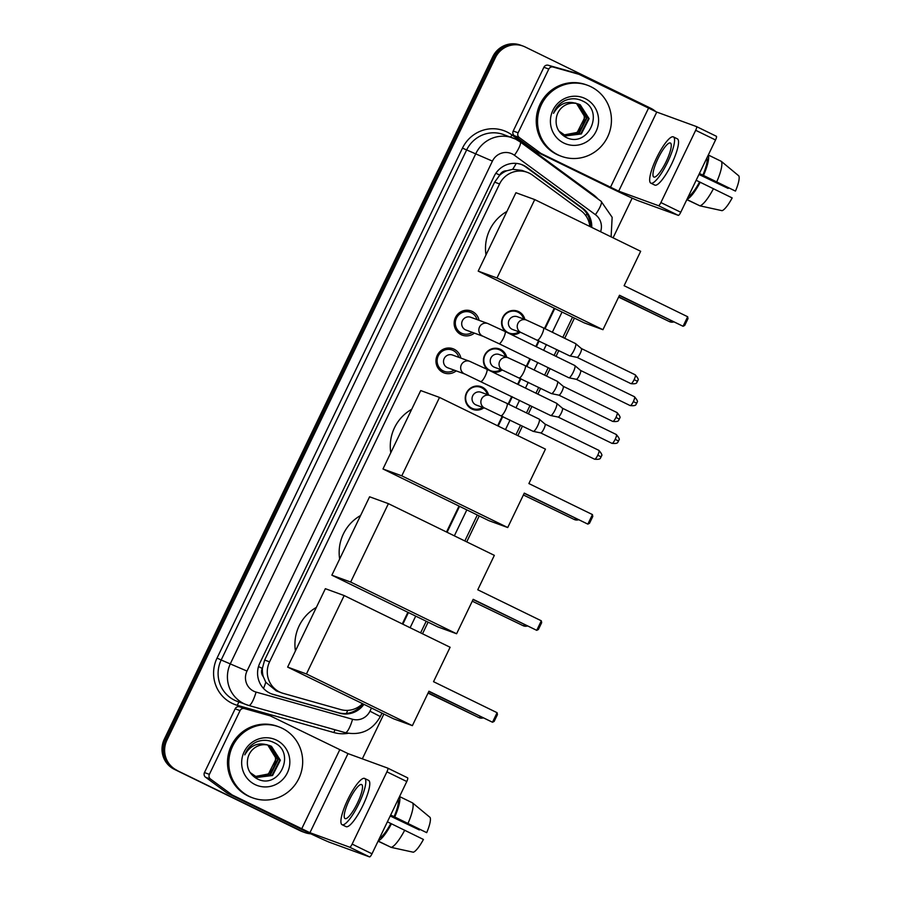<?xml version="1.0" encoding="UTF-8"?>
<svg xmlns="http://www.w3.org/2000/svg" width="902" height="902" viewBox="0 0 902 902"><rect width="100%" height="100%" fill="white"/><g stroke="black" fill="none" stroke-linecap="round" stroke-linejoin="round"><path stroke-width="1.35" d="M483.867 407.805A12.109 11.782 -69.9 0 1 466.21 393.452A12.109 11.782 -69.9 0 1 488.534 395.008M487.463 369.538A12.109 11.782 -69.9 0 1 500.475 349.39A12.109 11.782 -69.9 0 1 506.721 357.237M502.042 370.034A12.109 11.782 -69.9 0 1 492.842 372.154M505.639 331.767A12.109 11.782 -69.9 0 1 518.661 311.618A12.109 11.782 -69.9 0 1 524.896 319.466M520.228 332.263A12.109 11.782 -69.9 0 1 511.017 334.394M456.198 370.88A12.876 12.538 -69.9 0 1 436.996 355.918A12.876 12.538 -69.9 0 1 460.866 358.083M474.373 333.109A12.876 12.538 -69.9 0 1 455.172 318.158A12.876 12.538 -69.9 0 1 479.041 320.311M589.829 226.47A22.708 22.099 110.1 0 0 580.911 210.651L532.575 175.18A22.708 22.099 110.1 0 0 529.271 173.184A22.708 22.099 110.1 0 0 527.219 172.316A22.708 22.099 110.1 0 0 499.573 183.952L269.574 661.842A22.708 22.099 110.1 0 0 281.649 692.86A22.708 22.099 110.1 0 0 283.194 693.356L340.787 709.592A22.708 22.099 110.1 0 0 362.548 703.65M263.305 676.647A22.708 22.099 -69.9 0 1 262.459 668.044L262.279 668.393A7.566 7.363 110.1 0 0 263.305 676.647L265.797 682.25L276.339 690.921L281.649 692.86M527.219 172.316L521.976 170.399L512.663 169.305L506.755 170.794A7.566 7.363 110.1 0 0 499.697 175.101L495.875 173.24M499.697 175.101L499.516 175.462A22.708 22.099 -69.9 0 1 506.755 170.794M499.516 175.462L494.646 182.148L264.658 660.05L262.459 668.044M402.292 623.913L407.884 612.289M446.513 532.011L459.005 506.067M497.633 425.8L502.234 416.239M508.142 403.972L511.716 396.53M517.624 384.252L520.409 378.479M526.317 366.201L529.902 358.759M535.811 346.492L538.584 340.708M544.492 328.429L554.223 308.225M310.784 833.809A22.708 22.099 -69.9 0 1 304.797 832.546A22.708 22.099 -69.9 0 1 302.745 831.678L175.642 769.801A22.708 22.099 -69.9 0 1 165.618 739.663L494.059 57.209A22.708 22.099 -69.9 0 1 521.706 45.574A22.708 22.099 -69.9 0 0 494.059 57.209L165.618 739.663A22.708 22.099 -69.9 0 0 175.642 769.801L301.437 831.193L174.334 769.327A22.708 22.099 -69.9 0 1 164.311 739.178L492.751 56.736A22.708 22.099 -69.9 0 1 520.398 45.1L523.013 46.058A22.708 22.099 -69.9 0 1 525.077 46.927L650.872 108.319A22.708 22.099 -69.9 0 1 655.878 111.713M304.797 832.546L303.489 832.072A22.708 22.099 -69.9 0 1 301.437 831.193A22.708 22.099 -69.9 0 0 303.489 832.072L302.181 831.599A22.708 22.099 -69.9 0 1 300.129 830.719L174.334 769.327M591.735 227.394A22.708 22.099 110.1 0 0 582.726 208.272L527.14 167.49A22.708 22.099 110.1 0 0 523.837 165.494A22.708 22.099 110.1 0 0 521.784 164.615A22.708 22.099 110.1 0 0 494.138 176.251L259.866 663.026A22.708 22.099 110.1 0 0 271.942 694.044A22.708 22.099 110.1 0 0 273.486 694.551L339.716 713.211A22.708 22.099 110.1 0 0 363.923 704.327M521.119 164.389A22.708 22.099 -69.9 0 1 522.529 165.021A22.708 22.099 -69.9 0 1 525.832 167.017L581.418 207.798A22.708 22.099 -69.9 0 1 590.427 226.763M176.95 770.285A22.708 22.099 -69.9 0 1 166.926 740.136L495.367 57.694A22.708 22.099 -69.9 0 1 523.013 46.058M632.178 198.124L613.078 237.812M574.439 318.09L564.72 338.295M558.812 350.574L556.027 356.358M550.119 368.625L546.544 376.066M540.636 388.345L537.851 394.129M531.943 406.396L528.358 413.838M522.45 426.116L517.861 435.666M479.221 515.944L466.74 541.888M428.1 622.154L422.508 633.79M383.869 714.057L362.322 758.841M402.833 624.184L408.426 612.559M447.065 532.281L459.546 506.338M498.186 426.06L502.775 416.51M508.683 404.231L512.268 396.801M518.176 384.523L520.961 378.739M526.869 366.471L530.444 359.03M536.352 346.751L539.137 340.967M545.045 328.7L554.764 308.495M362.705 703.729A22.708 22.099 -69.9 0 1 338.408 712.738L272.178 694.066A22.708 22.099 -69.9 0 1 271.288 693.796M558.09 154.885A37.839 36.824 -69.9 0 1 540.602 106.391A37.839 36.824 -69.9 0 1 587.473 85.25A37.839 36.824 -69.9 0 1 590.9 86.716A37.839 36.824 -69.9 0 1 608.388 135.21A37.839 36.824 -69.9 0 1 561.518 156.35A37.839 36.824 -69.9 0 1 558.09 154.885M561.518 156.35L560.21 155.866A37.839 36.824 -69.9 0 1 556.782 154.411A37.839 36.824 -69.9 0 1 539.295 105.917A37.839 36.824 -69.9 0 1 586.165 84.777L587.473 85.25M585.195 98.577A24.67 24.016 -69.9 0 1 596.087 131.331A24.67 24.016 -69.9 0 1 563.806 143.023A24.67 24.016 -69.9 0 1 552.915 110.269A24.67 24.016 -69.9 0 1 585.195 98.577M565.171 136.867C587.394 149.732 605.422 111.296 583.087 101.238C577.19 98.194 571.124 97.968 564.9 100.573C559.465 103.324 555.677 107.575 553.535 113.336C559.026 103.854 566.591 100.55 576.231 103.448A17.104 16.642 -69.9 0 0 556.568 116.753C554.899 125.479 557.763 132.188 565.171 136.867M565.644 135.774L580.82 133.755L588.578 118.478L579.682 104.576L578.419 104.023M558.868 130.993L565.904 135.875L581.339 133.947L589.096 118.669L580.2 104.767L576.231 103.448M564.629 135.345L578.746 133L586.503 117.722L577.359 103.707M564.877 135.458L579.264 133.192L587.022 117.914L577.63 103.775M575.521 103.065C589.13 108.736 586.165 131.827 571.237 134.669A17.104 16.642 -69.9 0 1 563.705 134.883M563.885 134.973L577.19 132.436L584.947 117.147L576.547 103.504M518.12 132.808A3.788 3.687 110.1 0 0 519.248 137.499L540.659 153.216A3.788 3.687 110.1 0 0 541.211 153.543L536.295 151.75A3.788 3.687 -69.9 0 1 535.754 151.423L514.343 135.706A3.788 3.687 -69.9 0 1 513.215 131.016L518.12 132.808L548.799 69.059L543.895 67.267A3.788 3.687 -69.9 0 1 548.247 65.248L573.762 72.442A3.788 3.687 -69.9 0 1 574.022 72.521L578.926 74.314A3.788 3.687 110.1 0 0 578.667 74.235L553.152 67.041A3.788 3.687 110.1 0 0 548.799 69.059M513.215 131.016L543.895 67.267M536.295 151.75L605.535 185.541A30.273 0.699 -154.3 0 0 638.56 200.853L678.304 215.364L658.437 205.667L618.693 191.156L541.211 153.543M696.536 126.596L716.357 136.27A3.788 0.868 116 0 1 716.38 136.281A3.788 0.868 116 0 1 715.534 139.979L695.679 130.294A3.788 0.868 -64 0 0 696.513 126.584A3.788 0.868 -64 0 0 696.502 126.584L656.757 112.073L579.264 74.46A3.788 3.687 110.1 0 0 578.926 74.314M658.437 205.667A3.788 0.868 -64 0 0 660.895 202.555L680.762 212.252L715.534 139.979M680.762 212.252A3.788 0.868 116 0 1 678.304 215.364M660.895 202.555L695.679 130.294M666.195 161.526A18.919 4.33 -64 0 0 670.412 143.023A18.919 4.33 -64 0 0 658.02 158.538A18.919 4.33 -64 0 0 653.815 177.029A18.919 4.33 -64 0 0 666.195 161.526M699.354 173.601L735.457 191.1L699.422 173.455M728.466 187.808A15.131 3.461 -64 0 0 728.117 188.417L699.05 174.233M688.35 196.478A21.952 5.029 -64 0 0 699.569 181.945L732.176 197.921A19.675 4.499 -64 0 1 722.085 210.685L699.896 205.825L686.896 199.489M696.141 180.276L699.569 181.945M650.827 183.151L654.796 185.09A25.73 5.886 -64 0 0 671.64 163.995A25.73 5.886 -64 0 0 677.368 138.84L673.399 136.901A25.73 5.886 -64 0 0 656.555 157.997A25.73 5.886 -64 0 0 650.827 183.151A25.73 5.886 -64 0 0 667.672 162.056A25.73 5.886 -64 0 0 673.399 136.901M686.997 199.274A24.974 5.716 -64 0 0 700.234 182.193M698.949 174.458L728.117 188.417M686.817 199.646L699.005 205.397M699.896 205.825A24.974 5.716 -64 0 0 713.471 188.653M702.85 175.123A21.952 5.029 -64 0 0 706.886 157.963M703.515 175.371A24.974 5.716 -64 0 0 708.228 155.178M716.752 181.832A24.974 5.716 -64 0 0 721.307 161.357L738.828 175.89A19.675 4.499 -64 0 1 735.457 191.1M708.307 155.009L721.307 161.357M249.335 796.432A37.839 36.824 -69.9 0 1 231.848 747.927A37.839 36.824 -69.9 0 1 278.718 726.798A37.839 36.824 -69.9 0 1 282.146 728.252A37.839 36.824 -69.9 0 1 299.633 776.746A37.839 36.824 -69.9 0 1 252.774 797.887A37.839 36.824 -69.9 0 1 249.335 796.432M252.774 797.887L251.466 797.413A37.839 36.824 -69.9 0 1 248.027 795.947A37.839 36.824 -69.9 0 1 230.54 747.454A37.839 36.824 -69.9 0 1 277.41 726.313L278.718 726.798M276.44 740.114A24.67 24.016 -69.9 0 1 287.332 772.879A24.67 24.016 -69.9 0 1 255.052 784.571A24.67 24.016 -69.9 0 1 244.16 751.806A24.67 24.016 -69.9 0 1 276.44 740.114M256.416 778.415C278.639 791.268 296.679 752.832 274.343 742.774C268.435 739.73 262.369 739.505 256.145 742.109C250.711 744.86 246.922 749.111 244.78 754.873C250.282 745.39 257.848 742.098 267.488 744.984A17.104 16.642 -69.9 0 0 247.813 758.289C246.145 767.027 249.008 773.736 256.416 778.415M256.901 777.321L272.066 775.303L279.834 760.014L270.927 746.112L269.664 745.571M250.113 772.529L257.16 777.411L272.584 775.494L280.353 760.206L271.446 746.304L267.488 744.984M255.875 776.881L269.991 774.547L277.748 759.258L268.604 745.244M256.134 777.005L270.51 774.728L278.267 759.45L268.875 745.311M266.767 744.601C280.375 750.284 277.41 773.364 262.482 776.216A17.104 16.642 -69.9 0 1 254.962 776.43M255.131 776.521L268.435 773.972L276.192 758.695L267.793 745.052M485.998 254.916A41.627 40.511 -69.9 0 1 506.913 211.451M619.505 295.258L683.073 326.276L687.662 316.737L624.105 285.709L640.668 251.286L534.739 199.59L497.002 277.985L602.942 329.692L619.505 295.258M619.403 295.473L683.073 326.276L684.719 325.442L688 318.62L687.662 316.737M602.942 329.692L584.135 322.826L478.195 271.119L515.933 192.724L534.739 199.59M497.002 277.985L478.195 271.119M666.499 320.187L618.614 297.13M666.477 320.176L618.716 296.916M390.78 452.759A41.627 40.511 -69.9 0 1 411.695 409.294M524.288 493.112L587.856 524.13L592.445 514.58L528.888 483.562L545.451 449.128L439.522 397.432L401.785 475.839L507.725 527.535L524.288 493.112M524.186 493.326L587.856 524.13L589.502 523.284L592.783 516.474L592.445 514.58M507.725 527.535L488.918 520.668L382.978 468.972L420.715 390.566L439.522 397.432M401.785 475.839L382.978 468.972M571.282 518.041L523.397 494.984M571.259 518.03L574.123 519.428A6.055 1.387 -64 0 0 575.634 518.436M339.659 558.981A41.627 40.511 -69.9 0 1 360.575 515.516M473.178 599.323L536.735 630.34L541.324 620.802L477.767 589.784L494.341 555.35L388.401 503.654L350.664 582.061L456.604 633.756L473.178 599.323M473.065 599.548L536.735 630.34L538.381 629.506L541.674 622.684L541.324 620.802M456.604 633.756L437.797 626.89L331.857 575.194L369.594 496.788L388.401 503.654M350.664 582.061L331.857 575.194M520.161 624.252L472.276 601.194M520.138 624.24L523.002 625.638A6.055 1.387 -64 0 0 523.025 625.65A6.055 1.387 -64 0 0 524.513 624.646M295.428 650.883A41.627 40.511 -69.9 0 1 316.354 607.418M428.946 691.225L492.503 722.243L497.092 712.704L433.535 681.687L450.109 647.253L344.169 595.557L306.443 673.963L412.372 725.659L428.946 691.225M428.833 691.451L492.503 722.243L494.161 721.408L497.442 714.587L497.092 712.704M412.372 725.659L393.565 718.793L287.637 667.097L325.363 588.69L344.169 595.557M306.443 673.963L287.637 667.097M428.146 692.883L475.906 716.143L428.044 693.097M477.023 319.567A11.354 11.05 110.1 0 0 456.22 318.62A11.354 11.05 110.1 0 0 472.355 332.364M470.686 317.256A6.81 6.63 110.1 0 0 462.241 321.056A6.81 6.63 110.1 0 0 466.007 330.053L483.156 336.311A6.81 6.63 110.1 0 1 479.357 327.392A6.81 6.63 110.1 0 1 487.824 323.514L470.686 317.256M499.009 343.685L568.801 377.746A6.81 1.556 116 0 1 568.801 377.746A6.81 1.556 116 0 0 568.88 377.78A6.81 1.556 116 0 0 573.255 372.165A6.81 1.556 116 0 0 574.845 365.558A6.81 1.556 116 0 0 574.766 365.502A6.81 1.556 116 0 1 574.766 365.502L504.985 331.451A6.81 1.556 116 0 1 503.474 338.103A6.81 1.556 116 0 1 503.282 338.487A6.81 1.556 116 0 1 499.009 343.685L483.156 336.311M580.538 370.429A4.916 1.127 116 0 1 580.561 370.429A4.916 1.127 116 0 1 580.617 370.474A4.916 1.127 116 0 1 579.467 375.243A4.916 1.127 116 0 1 576.31 379.302A4.916 1.127 116 0 1 576.277 379.291L630.137 405.573C637.748 406.362 635.549 403.555 636.733 403.295L633.362 401.548A4.916 1.127 116 0 1 630.137 405.573M458.847 357.339A11.354 11.05 110.1 0 0 438.034 356.38A11.354 11.05 110.1 0 0 454.168 370.136M452.5 355.027A6.81 6.63 110.1 0 0 444.066 358.827A6.81 6.63 110.1 0 0 447.832 367.824L464.97 374.082A6.81 6.63 110.1 0 1 461.181 365.163A6.81 6.63 110.1 0 1 469.649 361.285L452.5 355.027M556.557 403.262A6.81 1.556 116 0 1 556.59 403.273A6.81 1.556 116 0 1 556.669 403.318A6.81 1.556 116 0 1 555.08 409.936A6.81 1.556 116 0 1 550.705 415.54A6.81 1.556 116 0 1 550.648 415.529A6.81 1.556 116 0 1 550.615 415.518L464.97 374.082M562.363 408.189A4.916 1.127 116 0 1 562.386 408.2A4.916 1.127 116 0 1 562.442 408.245A4.916 1.127 116 0 1 561.292 413.015A4.916 1.127 116 0 1 558.135 417.062A4.916 1.127 116 0 1 558.09 417.051L550.705 415.54M523.712 319.037A11.354 11.05 110.1 0 0 502.91 318.079A11.354 11.05 110.1 0 0 519.045 331.835M517.376 316.726A6.81 6.63 110.1 0 0 508.942 320.526A6.81 6.63 110.1 0 0 512.708 329.523L521.536 332.748A6.81 6.63 110.1 0 1 517.737 323.829A6.81 6.63 110.1 0 1 526.204 319.951L517.376 316.726M575.521 343.572A6.81 1.556 116 0 1 575.555 343.583A6.81 1.556 116 0 1 575.634 343.639A6.81 1.556 116 0 1 574.033 350.247A6.81 1.556 116 0 1 569.669 355.862A6.81 1.556 116 0 1 569.613 355.839A6.81 1.556 116 0 1 569.579 355.828L521.536 332.748M581.316 348.51A4.916 1.127 116 0 1 581.339 348.522A4.916 1.127 116 0 1 581.395 348.555A4.916 1.127 116 0 1 580.245 353.325A4.916 1.127 116 0 1 577.088 357.384A4.916 1.127 116 0 1 577.054 357.372L630.926 383.654C638.526 384.444 636.327 381.636 637.511 381.377L634.14 379.629A4.916 1.127 116 0 1 630.926 383.654M505.537 356.809A11.354 11.05 110.1 0 0 484.735 355.85A11.354 11.05 110.1 0 0 500.869 369.606M499.201 354.497A6.81 6.63 110.1 0 0 490.767 358.297A6.81 6.63 110.1 0 0 494.533 367.294L503.361 370.519A6.81 6.63 110.1 0 1 499.561 361.601A6.81 6.63 110.1 0 1 508.029 357.722L499.201 354.497M557.335 381.343A6.81 1.556 116 0 1 557.368 381.354A6.81 1.556 116 0 1 557.447 381.411A6.81 1.556 116 0 1 555.857 388.018A6.81 1.556 116 0 1 551.483 393.622A6.81 1.556 116 0 1 551.404 393.599L503.361 370.519M551.483 393.622A6.81 1.556 116 0 1 551.438 393.61L558.913 395.155A4.916 1.127 116 0 1 558.879 395.144A4.916 1.127 116 0 0 562.07 391.096A4.916 1.127 116 0 0 563.22 386.327L557.447 381.411M487.362 394.58A11.354 11.05 110.1 0 0 466.56 393.622A11.354 11.05 110.1 0 0 482.694 407.377M481.025 392.269A6.81 6.63 110.1 0 0 472.592 396.068A6.81 6.63 110.1 0 0 476.346 405.066L485.186 408.29A6.81 6.63 110.1 0 1 481.386 399.372A6.81 6.63 110.1 0 1 489.854 395.493L481.025 392.269M539.159 419.114A6.81 1.556 116 0 1 539.193 419.126A6.81 1.556 116 0 1 539.272 419.171A6.81 1.556 116 0 1 537.682 425.778A6.81 1.556 116 0 1 533.308 431.393A6.81 1.556 116 0 1 533.251 431.382A6.81 1.556 116 0 1 533.217 431.37L485.186 408.29M544.966 424.041A4.916 1.127 116 0 1 544.988 424.053A4.916 1.127 116 0 1 545.045 424.098A4.916 1.127 116 0 1 543.895 428.867A4.916 1.127 116 0 1 540.738 432.915A4.916 1.127 116 0 1 540.693 432.904L594.565 459.197C602.175 459.986 599.965 457.179 601.16 456.908L597.789 455.172A4.916 1.127 116 0 1 594.565 459.197M209.377 774.356A3.788 3.687 110.1 0 0 210.493 779.046L231.904 794.752A3.788 3.687 110.1 0 0 232.457 795.09L227.552 793.298A3.788 3.687 -69.9 0 1 227 792.959L205.588 777.253A3.788 3.687 -69.9 0 1 204.461 772.563L209.377 774.356L240.056 710.607L235.14 708.814A3.788 3.687 -69.9 0 1 239.492 706.785L265.008 713.978A3.788 3.687 -69.9 0 1 265.267 714.068L270.172 715.85A3.788 3.687 110.1 0 0 269.912 715.771L244.408 708.577A3.788 3.687 110.1 0 0 240.056 710.607M204.461 772.563L235.14 708.814M227.552 793.298L296.781 827.078A30.273 0.699 -154.3 0 0 329.805 842.389L369.549 856.9L349.683 847.203L309.938 832.704L232.457 795.09M387.781 768.143L407.603 777.817A3.788 0.868 116 0 1 407.625 777.828A3.788 0.868 116 0 1 406.779 781.527L386.924 771.83A3.788 0.868 -64 0 0 387.759 768.132A3.788 0.868 -64 0 0 387.747 768.121L348.003 753.61L270.51 715.996A3.788 3.687 110.1 0 0 270.172 715.85M349.683 847.203A3.788 0.868 -64 0 0 352.141 844.092L372.007 853.788L406.779 781.527M372.007 853.788A3.788 0.868 116 0 1 369.549 856.9M352.141 844.092L386.924 771.83M357.451 803.062A18.919 4.33 -64 0 0 361.657 784.571A18.919 4.33 -64 0 0 349.266 800.074A18.919 4.33 -64 0 0 345.06 818.576A18.919 4.33 -64 0 0 357.451 803.062M390.6 815.149L426.702 832.647L390.679 815.002M419.712 829.355A15.131 3.461 -64 0 0 419.362 829.964L390.295 815.78M379.595 838.026A21.952 5.029 -64 0 0 390.814 823.481L423.421 839.458A19.675 4.499 -64 0 1 413.341 852.221L391.141 847.373L378.141 841.025M387.398 821.812L390.814 823.481M342.072 824.699L346.041 826.638A25.73 5.886 -64 0 0 362.886 805.542A25.73 5.886 -64 0 0 368.614 780.388L364.645 778.449A25.73 5.886 -64 0 0 347.8 799.544A25.73 5.886 -64 0 0 342.072 824.699A25.73 5.886 -64 0 0 358.917 803.603A25.73 5.886 -64 0 0 364.645 778.449M378.254 840.811A24.974 5.716 -64 0 0 391.479 823.729M390.194 815.994L419.362 829.964M378.062 841.194L390.262 846.933M391.141 847.373A24.974 5.716 -64 0 0 404.727 830.19M394.095 816.671A21.952 5.029 -64 0 0 398.132 799.51M394.76 816.908A24.974 5.716 -64 0 0 399.473 796.714M408.008 823.368A24.974 5.716 -64 0 0 412.552 802.893L430.085 817.426A19.675 4.499 -64 0 1 426.702 832.647M399.552 796.556L412.552 802.893M263.519 688.452A22.708 5.209 -74.3 0 0 265.797 682.25M585.849 215.691A22.708 5.029 -53.7 0 0 586.931 213.695M512.663 169.305A22.708 5.029 -53.7 0 0 516.237 163.397M346.413 713.437A22.708 5.209 -74.3 0 0 347.687 710.37M262.279 668.393L258.502 666.567M494.646 182.148L499.573 183.952M264.658 660.05L269.574 661.842M164.311 739.178L166.926 740.136M492.751 56.736L495.367 57.694M300.129 830.719L302.745 831.678M600.585 231.724A15.131 14.725 110.1 0 0 595.399 214.665L514.433 155.268A15.131 14.725 110.1 0 0 492.424 161.108L247.001 671.065A15.131 14.725 110.1 0 0 256.078 692.082L352.558 719.266A15.131 14.725 110.1 0 0 369.955 711.182L371.477 708.014M247.001 671.065L221.17 660.005A30.273 29.462 110.1 0 0 234.531 700.2A30.273 29.462 110.1 0 0 237.271 701.373L248.704 705.454A15.131 3.473 -74.3 0 1 248.648 705.432A30.273 29.462 -69.9 0 1 246.596 704.778A30.273 29.462 -69.9 0 1 243.844 703.605A30.273 29.462 -69.9 0 1 230.495 663.41L475.918 153.453A30.273 29.462 -69.9 0 1 512.787 137.938A30.273 29.462 -69.9 0 1 515.527 139.1M348.161 733.315A34.062 33.148 -69.9 0 1 333.943 732.559L237.463 705.375A34.062 33.148 -69.9 0 1 217.044 658.088L462.467 148.131L492.424 161.108M248.76 705.465L345.116 732.627A15.131 3.473 -74.3 0 0 345.173 732.638L248.704 705.454A15.131 3.473 -74.3 0 0 256.078 692.082M462.467 148.131A34.062 33.148 -69.9 0 1 507.025 131.996A34.062 33.148 -69.9 0 1 511.975 134.984L592.941 194.392A34.062 33.148 -69.9 0 1 598.037 199.038M514.433 155.268A15.131 3.349 -53.7 0 0 520.116 141.862L515.606 139.133L503.463 134.533A30.273 29.462 110.1 0 0 466.593 150.048L221.17 660.005L217.044 658.088M410.117 627.736L415.709 616.111M454.349 535.833L466.83 509.889M505.47 429.611L510.058 420.061M515.967 407.794L519.552 400.353M525.46 388.074L528.245 382.29M534.153 370.023L537.727 362.581M543.635 350.303L546.42 344.53M552.328 332.252L562.047 312.047M333.943 732.559A3.788 0.868 105.7 0 1 335.082 729.797M237.463 705.375A3.788 0.868 105.7 0 1 239.131 702.049M592.535 195.001A3.788 0.834 126.3 0 1 592.941 194.392M510.69 137.172A3.788 0.834 126.3 0 1 511.975 134.984M369.955 711.182L380.328 716.549C372.413 730.428 360.699 735.795 345.173 732.638A15.131 3.473 -74.3 0 0 352.558 719.266M595.399 214.665A15.131 3.349 -53.7 0 0 601.082 201.27L520.116 141.862M525.832 167.017L527.14 167.49M581.418 207.798L582.726 208.272M338.408 712.738L339.716 713.211M272.178 694.066L273.486 694.551M618.693 191.156L656.757 112.073M610.44 187.334L648.493 108.24M535.754 151.423L540.659 153.216M519.248 137.499L514.343 135.706M578.667 74.235L573.762 72.442M548.247 65.248L553.152 67.041M618.727 296.882L669.34 321.574A6.055 1.387 -64 0 0 669.363 321.586A6.055 1.387 -64 0 0 670.851 320.582M574.123 519.428A6.055 1.387 -64 0 0 574.146 519.439A6.055 6.055 0 0 0 578.441 519.8M428.168 692.849L478.77 717.541A6.055 1.387 -64 0 0 478.804 717.552A6.055 1.387 -64 0 0 480.281 716.549M636.733 403.295L637.116 402.168C638.064 401.751 637.184 399.947 634.456 396.733A4.916 1.127 116 0 1 633.362 401.548M611.962 443.344C619.573 444.134 617.363 441.326 618.558 441.055L618.93 439.939C619.888 439.522 619.009 437.707 616.28 434.505A4.916 1.127 116 0 1 615.187 439.319A4.916 1.127 116 0 1 611.962 443.344L558.101 417.062M618.558 441.055L615.187 439.319M469.649 361.285L486.809 369.211A6.81 1.556 116 0 1 485.299 375.875A6.81 1.556 116 0 1 485.107 376.258A6.81 1.556 116 0 1 480.834 381.456M637.511 381.377L637.894 380.249C638.853 379.832 637.962 378.028 635.233 374.815A4.916 1.127 116 0 1 634.14 379.629M526.204 319.951L543.376 327.877A6.81 1.556 116 0 1 541.854 334.541A6.81 1.556 116 0 1 541.674 334.924A6.81 1.556 116 0 1 537.4 340.122M612.74 421.426C620.351 422.215 618.152 419.407 619.336 419.137L619.719 418.021C620.666 417.603 619.787 415.799 617.058 412.586A4.916 1.127 116 0 1 615.965 417.4A4.916 1.127 116 0 1 612.74 421.426L558.879 395.144M619.336 419.137L615.965 417.4M508.029 357.722L525.201 365.648A6.81 1.556 116 0 1 523.679 372.312A6.81 1.556 116 0 1 523.487 372.695A6.81 1.556 116 0 1 519.225 377.893M601.16 456.908L601.533 455.792C602.491 455.375 601.611 453.559 598.883 450.357A4.916 1.127 116 0 1 597.789 455.172M489.854 395.493L507.014 403.419A6.81 1.556 116 0 1 505.503 410.083A6.81 1.556 116 0 1 505.312 410.466A6.81 1.556 116 0 1 501.05 415.664M309.938 832.704L348.003 753.61M301.685 828.87L339.75 749.787M227 792.959L231.904 794.752M210.493 779.046L205.588 777.253M269.912 715.771L265.008 713.978M239.492 706.785L244.408 708.577M380.328 716.549L381.974 713.132M420.603 632.854L426.206 621.23M464.834 540.952L477.316 515.008M515.955 434.73L520.555 425.18M526.464 412.913L530.038 405.472M535.946 393.193L538.731 387.409M544.639 375.142L548.213 367.7M554.121 355.422L556.906 349.649M562.814 337.371L572.533 317.166M611.105 236.854L612.154 217.303L601.082 201.27M716.38 136.281L696.513 126.584M669.34 321.574A6.055 6.055 0 0 0 673.659 321.958M523.002 625.638A6.055 6.055 0 0 0 527.32 626.022M478.77 717.541A6.055 6.055 0 0 0 483.089 717.924M470.28 312.272L465.037 310.367M462.489 333.605L457.258 331.688M504.985 331.451L487.824 323.514M580.617 370.474L574.845 365.558M576.31 379.302L568.88 377.78M634.456 396.733L580.595 370.451M452.105 350.044L446.862 348.127M444.314 371.376L439.071 369.459M486.809 369.211L556.59 403.273M562.442 408.245L556.669 403.318M616.28 434.505L562.42 408.223M516.97 311.742L513.452 310.457M509.19 333.075L505.718 331.801M543.376 327.877L575.555 343.583M581.395 348.555L575.634 343.639M577.088 357.384L569.669 355.862M635.233 374.815L581.373 348.533M498.795 349.514L495.266 348.228M491.004 370.835L487.542 369.572M525.201 365.648L557.368 381.354M617.058 412.586L563.198 386.304M480.619 387.285L477.09 386M472.828 408.606L469.311 407.321M507.014 403.419L539.193 419.126M545.045 424.098L539.272 419.171M540.738 432.915L533.308 431.393M598.883 450.357L545.022 424.075M407.625 777.828L387.759 768.132"/></g></svg>
